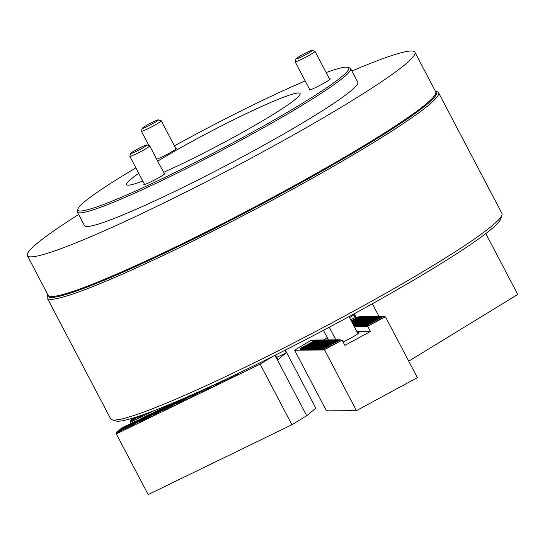 <?xml version="1.0" encoding="UTF-8"?>
<svg xmlns="http://www.w3.org/2000/svg" width="545" height="545" viewBox="0 0 545 545"><rect width="100%" height="100%" fill="white"/><g stroke="black" fill="none" stroke-linecap="round" stroke-linejoin="round"><path stroke-width="0.82" d="M501.952 215.043L500.766 218.804A218.15 17.76 152.3 0 1 435.469 267.043A218.15 17.76 152.3 0 1 239.16 372.95A218.15 17.76 152.3 0 1 115.751 420.938L111.984 419.779A220.957 17.985 -27.7 0 0 236.98 371.172A220.957 17.985 -27.7 0 0 435.809 263.903A220.957 17.985 -27.7 0 0 501.952 215.043A220.957 17.985 -27.7 0 0 501.918 213.402L438.548 92.698A220.957 17.985 152.3 0 1 372.439 143.199A220.957 17.985 152.3 0 1 166.184 254.025A220.957 17.985 152.3 0 1 47.279 298.115A220.957 17.985 152.3 0 1 47.252 296.473L47.831 294.634A219.553 17.869 -27.7 0 0 158.929 255.775A219.553 17.869 -27.7 0 0 370.968 142.293A219.553 17.869 -27.7 0 0 435.373 91.172L437.213 91.737A220.957 17.985 152.3 0 1 438.548 92.698M420.883 108.148A215.35 17.529 152.3 0 1 368.502 143.287A215.35 17.529 152.3 0 1 70.032 292.352M47.279 298.115L110.649 418.819A220.957 17.985 -27.7 0 0 111.984 419.779M78.637 214.485A218.852 17.815 -27.7 0 0 27.25 255.36A218.852 17.815 -27.7 0 0 27.366 255.666L48.164 295.281A218.852 17.815 -27.7 0 0 248.472 210.241A218.852 17.815 -27.7 0 0 435.83 92.119A218.852 17.815 -27.7 0 0 435.707 91.819L414.909 52.197A218.852 17.815 -27.7 0 0 351.9 71.013M27.366 255.666A218.852 17.815 -27.7 0 0 227.674 170.626A218.852 17.815 -27.7 0 0 415.031 52.504A218.852 17.815 -27.7 0 0 414.909 52.197M84.421 225.453A154.317 12.562 -27.7 0 0 84.509 225.664A154.317 12.562 -27.7 0 0 225.746 165.7A154.317 12.562 -27.7 0 0 357.854 82.411A154.317 12.562 -27.7 0 0 357.772 82.2L350.626 68.581A154.317 12.562 -27.7 0 0 349.692 67.914L347.805 67.328A152.92 12.446 -27.7 0 0 334.712 69.644A152.92 12.446 -27.7 0 0 326.142 72.567M309.424 52.545A9.122 0.743 -27.7 0 0 312.101 50.419A9.122 0.743 -27.7 0 0 306.937 52.422A9.122 0.743 -27.7 0 0 298.735 56.85A9.122 0.743 -27.7 0 0 296.003 58.867A9.122 0.743 -27.7 0 0 300.608 57.259A9.122 0.743 -27.7 0 0 309.424 52.545M312.101 50.419L314.921 51.291A11.22 0.913 152.3 0 1 314.99 51.339A11.22 0.913 152.3 0 1 311.631 53.901A11.22 0.913 152.3 0 1 301.16 59.534A11.22 0.913 152.3 0 1 295.118 61.769A11.22 0.913 152.3 0 1 295.118 61.687L296.003 58.867M152.92 122.012A9.122 0.743 -27.7 0 0 142.272 128.32A9.122 0.743 -27.7 0 0 147.77 126.283A9.122 0.743 -27.7 0 0 158.363 119.866A9.122 0.743 -27.7 0 0 152.92 122.012M158.363 119.866L161.191 120.738A11.22 0.913 152.3 0 1 161.259 120.786A11.22 0.913 152.3 0 1 148.151 128.634A11.22 0.913 152.3 0 1 141.38 131.222A11.22 0.913 152.3 0 1 141.38 131.134L142.272 128.32M130.875 153.54A9.122 0.743 -27.7 0 0 140.099 149.398A9.122 0.743 -27.7 0 0 146.816 144.97A9.122 0.743 -27.7 0 0 146.721 144.956A9.122 0.743 -27.7 0 0 138.151 148.751A9.122 0.743 -27.7 0 0 130.725 153.417A9.122 0.743 -27.7 0 0 130.875 153.54M146.816 144.97L149.643 145.842A11.22 0.913 152.3 0 1 149.712 145.89A11.22 0.913 152.3 0 1 140.971 151.503A11.22 0.913 152.3 0 1 130.023 156.388A11.22 0.913 152.3 0 1 129.833 156.32A11.22 0.913 152.3 0 1 129.833 156.238L130.725 153.417M309.587 89.332A11.922 0.967 -27.7 0 0 309.124 89.952A11.922 0.967 -27.7 0 0 310.214 89.823A11.922 0.967 -27.7 0 0 322.313 84.1A11.922 0.967 -27.7 0 0 330.236 78.868A11.922 0.967 -27.7 0 0 329.466 78.902M144.309 183.89A11.922 0.967 -27.7 0 0 143.839 184.503A11.922 0.967 -27.7 0 0 144.936 184.374A11.922 0.967 -27.7 0 0 157.028 178.651A11.922 0.967 -27.7 0 0 164.958 173.419A11.922 0.967 -27.7 0 0 164.181 173.453M156.701 159.201A11.922 0.967 -27.7 0 0 168.807 153.424A11.922 0.967 -27.7 0 0 176.505 148.315A11.922 0.967 -27.7 0 0 175.728 148.349M138.75 173.296A98.005 7.977 -27.7 0 0 126.61 184.701A98.005 7.977 -27.7 0 0 135.555 183.576A98.005 7.977 -27.7 0 0 142.817 181.042M163.602 172.349A98.005 7.977 -27.7 0 0 254.733 125.439A98.005 7.977 -27.7 0 0 300.145 93.59A98.005 7.977 -27.7 0 0 291.125 94.578A98.005 7.977 -27.7 0 0 157.709 161.122M305.18 80.939A152.92 12.446 -27.7 0 0 174.427 145.876M135.896 167.867A152.92 12.446 -27.7 0 0 77.928 209.021A152.92 12.446 -27.7 0 0 91.969 208.51A152.92 12.446 -27.7 0 0 252.444 132.169A152.92 12.446 -27.7 0 0 347.805 67.328M77.928 209.021L77.335 210.901A154.317 12.562 -27.7 0 0 77.356 212.046A154.317 12.562 -27.7 0 0 91.505 210.384A154.317 12.562 -27.7 0 0 248.07 136.298A154.317 12.562 -27.7 0 0 350.626 68.581M483.933 234.997L485.69 233.662M372.337 303.763L378.993 316.441M408.736 361.165L517.75 294.45L485.902 233.791M353.487 314.158L355.204 317.422M349.57 317.667L353.93 315.003M354.264 313.736L356.103 317.245M212.196 385.676L211.494 387.188L210.52 386.446M210.431 386.521L209.73 388.047L208.878 387.202M208.667 387.379L207.958 388.905L207.304 388.04L206.896 388.238L207.236 387.951M206.896 388.238L206.194 389.764L205.54 388.898L205.131 389.096L205.608 388.701M205.54 388.898L205.983 388.524M205.131 389.096L204.429 390.622L203.769 389.757L203.36 389.954L203.98 389.437M203.769 389.757L204.355 389.266M203.36 389.954L202.658 391.48L202.004 390.615L201.596 390.813L202.365 390.172M202.004 390.615L202.74 390.002M201.596 390.813L200.894 392.339L200.233 391.474L199.824 391.671L200.751 390.901M200.233 391.474L201.125 390.738M199.824 391.671L199.123 393.197L198.469 392.332L198.06 392.529L199.15 391.63M198.469 392.332L199.518 391.46M198.06 392.529L197.358 394.055L196.697 393.19L196.295 393.388L197.549 392.345M196.697 393.19L197.917 392.182M196.295 393.388L195.996 394.716L194.524 394.246L195.955 393.061M194.933 394.049L196.323 392.897M194.524 394.246L193.822 395.772L193.162 394.907L192.76 395.105L194.367 393.769M193.162 394.907L194.735 393.606M192.76 395.105L192.46 396.433L190.988 395.963L192.787 394.471M191.397 395.765L193.155 394.308M190.988 395.963L190.287 397.489L189.633 396.624L189.224 396.821L191.213 395.166M189.633 396.624L191.581 395.009M189.224 396.821L188.924 398.15L187.453 397.68L189.646 395.861M187.862 397.482L190.007 395.697M187.453 397.68L186.751 399.206L186.097 398.341L185.688 398.538L188.093 396.549M186.097 398.341L188.447 396.385M185.688 398.538L185.389 399.867L183.917 399.396L186.54 397.223M184.326 399.199L186.894 397.067M183.917 399.396L183.617 400.732L182.153 400.255L184.993 397.898M182.561 400.057L185.348 397.748M182.153 400.255L181.853 401.59L180.381 401.113L183.454 398.572M180.79 400.916L183.808 398.415M180.381 401.113L180.082 402.448L178.617 401.972L181.921 399.233M179.026 401.774L182.275 399.083M178.617 401.972L178.317 403.307L176.846 402.83L180.395 399.887M177.254 402.632L180.749 399.737M176.846 402.83L176.546 404.165L175.081 403.688L178.883 400.541M175.49 403.491L179.23 400.391M175.081 403.688L174.781 405.024L173.31 404.547L177.37 401.188M173.719 404.349L177.718 401.038M173.31 404.547L172.608 406.08L171.954 405.207L171.546 405.405L175.865 401.822M171.954 405.207L176.212 401.679M171.546 405.405L171.246 406.74L169.781 406.263L174.373 402.455M170.183 406.066L174.72 402.312M169.781 406.263L169.481 407.599L168.01 407.122L172.888 403.082M168.419 406.924L173.228 402.939M168.01 407.122L167.71 408.457L166.245 407.98L171.198 403.879L172.002 403.811M166.647 407.783L171.607 403.681M166.245 407.98L165.946 409.315L164.474 408.839L169.427 404.737L170.238 404.669M164.883 408.641L169.836 404.54M164.474 408.839L164.174 410.174L162.71 409.697L167.662 405.596L168.473 405.528M163.119 409.499L168.071 405.398M162.71 409.697L162.41 411.032L160.939 410.555L165.891 406.454L166.702 406.386M161.347 410.358L166.3 406.257M160.939 410.555L160.639 411.891L159.174 411.414L164.127 407.313L164.937 407.244M159.583 411.216L164.536 407.115M159.174 411.414L158.874 412.749L157.403 412.272L162.356 408.171L163.166 408.103M157.812 412.075L162.764 407.973M157.403 412.272L157.103 413.607L155.638 413.137L160.591 409.029L161.402 408.961M156.047 412.933L161 408.832M155.638 413.137L155.339 414.466L153.867 413.996L158.82 409.888L159.631 409.826M154.276 413.791L159.229 409.69M153.867 413.996L153.567 415.324L152.103 414.854L157.055 410.746L157.866 410.685M152.511 414.65L157.464 410.548M152.103 414.854L151.803 416.182L150.331 415.712L155.291 411.604L156.095 411.543M150.74 415.515L155.693 411.407M150.331 415.712L150.032 417.041L148.567 416.571L153.52 412.463L154.33 412.401M148.976 416.373L153.928 412.265M148.567 416.571L148.267 417.899L146.796 417.429L151.755 413.321L152.559 413.26M147.205 417.232L152.157 413.124M146.796 417.429L146.496 418.758L145.031 418.288L149.984 414.18L150.795 414.118M145.44 418.09L150.393 413.982M145.031 418.288L144.732 419.616L143.267 419.146L148.22 415.038L149.023 414.977M143.669 418.948L148.628 414.84M143.267 419.146L142.967 420.474L141.496 420.004L146.448 415.896L147.259 415.835M141.904 419.807L146.857 415.699M141.496 420.004L141.196 421.333L139.731 420.863L144.684 416.755L145.488 416.693M140.133 420.665L145.093 416.557M139.731 420.863L139.431 422.191L137.96 421.721L142.913 417.613L143.723 417.552M138.369 421.523L143.321 417.416M137.96 421.721L137.66 423.049L136.196 422.579L141.148 418.471L141.959 418.41M136.604 422.382L141.557 418.274M136.196 422.579L135.896 423.908L134.424 423.438L139.377 419.33L140.188 419.269M134.833 423.24L139.786 419.132M134.424 423.438L134.125 424.766L132.66 424.296L137.613 420.188L138.423 420.127M133.069 424.099L138.021 419.991M132.66 424.296L132.36 425.625L130.889 425.155L135.841 421.047L136.652 420.985M131.297 424.957L136.25 420.849M130.889 425.155L130.589 426.483L129.124 426.013L134.077 421.905L134.888 421.844M129.533 425.815L134.486 421.707M129.124 426.013L128.824 427.341L127.353 426.871L132.306 422.763L133.116 422.702M127.762 426.674L132.714 422.566M141.393 415.338L140.719 416.741L140.065 415.869L139.656 416.073L139.929 415.842M127.353 426.871L127.053 428.2L125.588 427.73L130.541 423.622L131.352 423.56M125.997 427.532L130.95 423.424M139.656 416.073L138.955 417.599L138.294 416.727L137.885 416.932L138.696 416.257M138.294 416.727L138.982 416.162M125.588 427.73L125.289 429.058L123.817 428.588L128.777 424.48L129.581 424.419M124.226 428.39L129.179 424.282M137.885 416.932L137.183 418.458L136.529 417.586L136.121 417.79L137.476 416.666M136.529 417.586L137.756 416.571M123.817 428.588L123.517 429.923L122.053 429.446L127.005 425.338L127.816 425.277M122.462 429.249L127.414 425.141M136.121 417.79L135.419 419.316L134.758 418.444L134.356 418.649L136.27 417.054M134.758 418.444L136.55 416.966M122.053 429.446L121.753 430.782L120.282 430.305L125.241 426.197L126.045 426.135M120.69 430.107L125.643 425.999M134.356 418.649L134.056 419.977L132.585 419.507L135.078 417.436M132.994 419.309L135.358 417.347M120.282 430.305L119.982 431.64L118.517 431.163L123.47 427.055L124.28 426.994M118.926 430.966L123.879 426.858M132.585 419.507L131.883 421.033L131.222 420.168L130.82 420.365L133.906 417.804M131.222 420.168L134.179 417.722M154.814 410.399L130.391 422.259L131.018 423.451M148.247 412.885L147.641 413.11M148.192 413.11L147.79 413.308L148.233 412.94M146.53 413.512L146.019 414.166L145.747 413.798M146.428 413.968L146.019 414.166L146.462 413.798M144.813 414.132L144.255 415.024L143.846 414.479M144.657 414.827L144.255 415.024L144.698 414.656M143.103 414.745L142.49 415.883L141.938 415.154M142.892 415.685L142.49 415.883L142.933 415.515M141.121 416.544L140.719 416.741L141.162 416.373M139.357 417.402L138.955 417.599L139.397 417.232M137.585 418.26L137.183 418.458L137.626 418.09M135.821 419.119L135.419 419.316L135.862 418.948M134.056 419.977L133.648 420.175L134.09 419.807M132.285 420.835L131.883 421.033L132.326 420.665M130.82 420.365L130.391 422.259M284.878 350.306L286.186 352.799L276.669 357.425M286.186 352.799L277.861 359.7L275.436 355.081M118.517 431.163L118.217 432.498L117.815 432.689L117.155 431.824L122.114 427.716L116.753 432.022L116.323 433.922L148.172 494.581L291.936 424.753L306.712 415.74L315.828 408.185L285.328 350.081M122.114 427.716L122.509 427.852M117.155 431.824L116.753 432.022M272.902 356.355L260.122 364.149L116.323 433.922M234.752 376.397L234.016 375.416M233.321 375.743L232.708 376.888L232.238 376.261M233.11 376.69L232.708 376.888L233.151 376.52M231.564 376.588L230.944 377.746L230.46 377.113M231.346 377.549L230.944 377.746L231.387 377.378M229.799 377.426L229.172 378.605L228.682 377.957M229.574 378.407L229.172 378.605L229.615 378.237M228.035 378.264L227.408 379.463L226.904 378.795M227.81 379.266L227.408 379.463L227.851 379.095M226.27 379.095L225.637 380.321L225.126 379.64M226.039 380.124L225.637 380.321L226.08 379.954M224.513 379.926L223.872 381.18L223.341 380.478M224.274 380.982L223.872 381.18L224.315 380.812M222.748 380.757L222.101 382.038L221.556 381.316M222.51 381.841L222.101 382.038L222.544 381.67M220.991 381.582L220.337 382.897L219.771 382.154M220.739 382.699L220.337 382.897L220.779 382.529M219.233 382.406L218.565 383.755L217.986 382.985M218.974 383.557L218.565 383.755L219.008 383.387M217.469 383.224L216.801 384.613L216.202 383.816M217.203 384.416L216.801 384.613L217.244 384.245M215.711 384.048L215.03 385.472L214.41 384.647M215.439 385.274L215.03 385.472L215.473 385.104M213.953 384.859L213.265 386.33L212.618 385.479M213.667 386.132L213.265 386.33L213.708 385.962M211.903 386.991L211.494 387.188L211.937 386.821M210.132 387.849L209.73 388.047L210.172 387.679M208.367 388.708L207.958 388.905L208.401 388.537M206.596 389.566L206.194 389.764L206.637 389.396M204.831 390.424L204.429 390.622L204.872 390.254M203.06 391.283L202.658 391.48L203.101 391.112M201.296 392.141L200.894 392.339L201.337 391.971M199.525 393L199.123 393.197L199.565 392.829M197.76 393.858L197.358 394.055L197.801 393.688M195.996 394.716L195.587 394.914L196.03 394.546M194.224 395.575L193.822 395.772L194.265 395.404M192.46 396.433L192.051 396.631L192.494 396.263M190.689 397.291L190.287 397.489L190.73 397.121M188.924 398.15L188.516 398.347L188.958 397.979M187.153 399.008L186.751 399.206L187.194 398.838M185.389 399.867L184.98 400.064L185.423 399.696M183.617 400.732L183.215 400.922L183.658 400.555M181.853 401.59L181.444 401.781L181.887 401.42M180.082 402.448L179.68 402.639L180.123 402.278M178.317 403.307L177.915 403.498L178.358 403.137M176.546 404.165L176.144 404.356L176.587 403.995M174.781 405.024L174.38 405.214L174.822 404.853M173.01 405.882L172.608 406.08L173.051 405.712M171.246 406.74L170.844 406.938L171.287 406.57M169.481 407.599L169.073 407.796L169.515 407.428M167.71 408.457L167.308 408.655L167.751 408.287M165.946 409.315L165.537 409.513L165.98 409.145M164.174 410.174L163.773 410.371L164.215 410.004M162.41 411.032L162.001 411.23L162.444 410.862M160.639 411.891L160.237 412.088L160.68 411.72M158.874 412.749L158.466 412.947L158.908 412.579M157.103 413.607L156.701 413.805L157.144 413.437M155.339 414.466L154.93 414.663L155.373 414.295M153.567 415.324L153.165 415.522L153.608 415.154M151.803 416.182L151.401 416.38L151.844 416.012M150.032 417.041L149.63 417.238L150.073 416.87M148.267 417.899L147.865 418.097L148.308 417.729M146.496 418.758L146.094 418.955L146.537 418.587M144.732 419.616L144.33 419.814L144.772 419.446M142.967 420.474L142.558 420.672L143.001 420.304M141.196 421.333L140.794 421.53L141.237 421.162M139.431 422.191L139.023 422.389L139.465 422.021M137.66 423.049L137.258 423.247L137.701 422.879M135.896 423.908L135.487 424.105L135.93 423.738M134.125 424.766L133.723 424.964L134.165 424.596M132.36 425.625L131.951 425.822L132.394 425.454M130.589 426.483L130.187 426.681L130.63 426.313M128.824 427.341L128.416 427.539L128.858 427.171M127.053 428.2L126.651 428.397L127.094 428.029M125.289 429.058L124.887 429.256L125.33 428.888M123.517 429.923L123.115 430.114L123.558 429.746M121.753 430.782L121.351 430.972L121.794 430.611M119.982 431.64L119.58 431.831L120.023 431.47M118.217 432.498L117.815 432.689L118.258 432.328M260.122 364.149L291.936 424.753M274.987 355.306L306.712 415.74M234.82 376.438L238.853 373.093M357.547 332.859A12.624 1.029 152.3 0 1 358.801 332.552A12.624 1.029 152.3 0 1 359.005 332.627A12.624 1.029 152.3 0 1 343.112 342.001M300.588 348.248L315.821 339.998L300.588 348.248L299.879 350.142L324.602 349.972L325.031 348.071L324.445 349.406L324.663 348.078L324.077 349.406L324.207 348.078L323.621 349.413L323.839 348.078L323.342 349.413L323.471 348.085L322.885 349.42L323.185 348.085L322.599 349.42L322.817 348.085L322.231 349.42L322.361 348.091L321.863 349.427L322.075 348.091L321.496 349.427L321.707 348.098L321.039 349.427L321.257 348.098L320.753 349.434L320.971 348.098L320.385 349.434L320.514 348.105L320.017 349.44L320.235 348.105L319.649 349.44L319.861 348.112L319.193 349.44L319.411 348.112L318.914 349.447L319.125 348.112L318.539 349.447L318.668 348.119L318.089 349.454L318.389 348.119L317.803 349.454L318.021 348.119L317.435 349.454L317.565 348.126L317.067 349.461L317.279 348.126L316.7 349.461L316.911 348.132L316.325 349.461L316.454 348.132L315.957 349.468L316.175 348.132L315.589 349.468L315.719 348.139L315.221 349.474L315.351 348.139L314.853 349.474L315.065 348.146L314.397 349.474L314.615 348.146L314.029 349.481L314.24 348.146L313.743 349.481L313.961 348.153L313.293 349.488L313.504 348.153L312.919 349.488L313.218 348.153L312.639 349.488L312.769 348.16L312.183 349.495L312.401 348.16L311.897 349.495L312.115 348.166L311.529 349.495L311.658 348.166L311.079 349.502L311.29 348.166L310.793 349.502L310.923 348.173L310.337 349.508L310.555 348.173L310.057 349.508L310.269 348.18L309.683 349.508L309.812 348.18L309.233 349.515L309.444 348.18L308.947 349.515L309.076 348.187L308.49 349.522L308.708 348.187L308.123 349.522L308.422 348.187L307.843 349.522L307.973 348.194L307.387 349.529L307.598 348.194L307.101 349.529L307.319 348.201L306.733 349.529L306.862 348.201L306.276 349.536L306.576 348.201L305.997 349.536L306.127 348.207L305.541 349.543L305.759 348.207L305.255 349.543L305.472 348.214L304.887 349.543L305.016 348.214L304.437 349.549L304.648 348.214L304.151 349.549L304.28 348.221L303.694 349.556L303.912 348.221L303.327 349.556L303.626 348.221L303.04 349.556L303.17 348.228L302.673 349.563L302.891 348.228L302.305 349.563L302.523 348.235L301.937 349.563L302.066 348.235L301.569 349.57L301.78 348.235L301.113 349.57L301.331 348.241L300.826 349.577L300.956 348.241L300.377 349.577L300.677 348.248M351.232 320.821L359.169 316.57L351.246 320.862M300.956 348.241L316.195 339.991L301.044 348.241M351.307 320.978L359.543 316.563L351.327 321.012M301.331 348.241L316.563 339.991L301.412 348.241M351.389 321.134L359.911 316.563L351.409 321.168M301.698 348.241L316.931 339.991L301.78 348.235M351.47 321.284L360.279 316.563L351.491 321.318M302.066 348.235L317.299 339.985L302.148 348.235M351.552 321.441L360.647 316.556L351.573 321.475M302.434 348.235L317.667 339.985L302.523 348.235M351.634 321.591L361.015 316.556L351.648 321.625M302.802 348.228L318.035 339.978L302.891 348.228M351.716 321.748L361.383 316.556L351.729 321.782M303.17 348.228L318.409 339.978L303.258 348.228M351.791 321.897L361.757 316.55L351.811 321.932M303.545 348.228L318.777 339.978L303.626 348.221M351.872 322.054L362.125 316.55L351.893 322.088M303.912 348.221L319.145 339.971L303.994 348.221M351.954 322.204L362.493 316.543L351.975 322.245M304.28 348.221L319.513 339.971L304.362 348.221M352.036 322.361L362.861 316.543L352.056 322.395M304.648 348.214L319.97 339.964L304.737 348.214M352.118 322.511L363.229 316.543L352.131 322.551M305.016 348.214L320.249 339.964L305.105 348.214M352.199 322.667L363.597 316.536L352.213 322.701M305.384 348.214L320.623 339.964L305.472 348.214M352.274 322.817L363.971 316.536L352.295 322.858M305.759 348.207L320.991 339.957L305.84 348.207M352.356 322.974L364.339 316.529L352.377 323.008M306.127 348.207L321.359 339.957L306.208 348.207M352.438 323.13L364.707 316.529L352.458 323.165M306.494 348.207L321.727 339.957L306.576 348.201M352.52 323.28L365.075 316.529L352.54 323.314M306.862 348.201L322.095 339.951L306.951 348.201M352.601 323.437L365.443 316.522L352.615 323.471M307.23 348.201L322.463 339.951L307.319 348.201M352.683 323.587L365.811 316.522L352.697 323.621M307.598 348.194L322.838 339.944L307.687 348.194M352.758 323.744L366.185 316.522L352.779 323.778M307.973 348.194L323.205 339.944L308.054 348.194M352.84 323.894L366.553 316.516L352.86 323.928M308.341 348.194L323.573 339.944L308.422 348.187M352.922 324.05L366.921 316.516L352.942 324.084M308.708 348.187L323.941 339.937L308.79 348.187M353.003 324.2L367.289 316.509L353.024 324.241M309.076 348.187L324.309 339.937L309.165 348.187M353.085 324.357L367.657 316.509L353.099 324.391M309.444 348.18L324.766 339.93L309.533 348.18M353.167 324.507L368.025 316.509L353.18 324.548M309.812 348.18L325.052 339.93L309.901 348.18M353.242 324.663L368.4 316.502L353.262 324.697M310.187 348.18L325.42 339.93L310.269 348.18M353.446 324.752L368.767 316.502L353.385 324.922M310.555 348.173L325.787 339.923L310.636 348.173M353.814 324.745L369.135 316.495L353.814 324.745L353.596 325.331M310.923 348.173L326.155 339.923L311.004 348.173M354.182 324.745L369.503 316.495L354.182 324.745L353.814 325.747M311.29 348.166L326.523 339.923L311.379 348.166M354.557 324.745L369.871 316.495L354.557 324.745L354.08 326.019M311.658 348.166L326.891 339.916L311.747 348.166M354.924 324.738L370.157 316.488L354.924 324.738L354.427 326.074L354.638 324.745M312.026 348.166L327.266 339.916L312.115 348.166M355.292 324.738L370.525 316.488L355.292 324.738L354.795 326.074L355.006 324.738M312.401 348.16L327.634 339.91L312.483 348.16M355.66 324.731L370.893 316.488L355.66 324.731L355.163 326.067L355.374 324.738M312.769 348.16L328.001 339.91L312.85 348.16M356.028 324.731L371.261 316.482L356.028 324.731L355.531 326.067L355.749 324.731M313.137 348.16L328.369 339.91L313.218 348.153M356.396 324.731L371.635 316.482L356.396 324.731L355.899 326.06L356.117 324.731M313.504 348.153L328.737 339.903L313.593 348.153M356.771 324.725L372.003 316.475L356.771 324.725L356.267 326.06L356.484 324.731M313.872 348.153L329.105 339.903L313.961 348.153M357.139 324.725L372.371 316.475L357.139 324.725L356.641 326.06L356.852 324.725M314.24 348.146L329.562 339.896L314.329 348.146M357.506 324.725L372.739 316.475L357.506 324.725L357.009 326.053L357.22 324.725M314.615 348.146L329.848 339.896L314.697 348.146M357.874 324.718L373.107 316.468L357.874 324.718L357.377 326.053L357.588 324.718M314.983 348.146L330.216 339.896L315.065 348.146M358.242 324.718L373.475 316.468L358.242 324.718L357.745 326.046L357.963 324.718M315.351 348.139L330.583 339.889L315.432 348.139M358.61 324.711L373.931 316.461L358.61 324.711L358.113 326.046L358.331 324.718M315.719 348.139L330.951 339.889L315.807 348.139M358.985 324.711L374.217 316.461L358.985 324.711L358.481 326.046L358.699 324.711M316.086 348.132L331.319 339.889L316.175 348.132M359.353 324.711L374.585 316.461L359.353 324.711L358.855 326.039L359.066 324.711M316.454 348.132L331.694 339.882L316.543 348.132M359.72 324.704L374.953 316.454L359.72 324.704L359.223 326.039L359.434 324.711M316.829 348.132L332.062 339.882L316.911 348.132M360.088 324.704L375.321 316.454L360.088 324.704L359.591 326.039L359.802 324.704M317.197 348.126L332.43 339.876L317.279 348.126M360.456 324.697L375.689 316.454L360.456 324.697L359.959 326.033L360.177 324.704M317.565 348.126L332.797 339.876L317.646 348.126M360.824 324.697L376.064 316.447L360.824 324.697L360.327 326.033L360.545 324.697M317.933 348.126L333.165 339.876L318.021 348.119M361.199 324.697L376.431 316.447L361.199 324.697L360.695 326.026L360.913 324.697M318.3 348.119L333.533 339.869L318.389 348.119M361.567 324.691L376.799 316.441L361.567 324.691L361.069 326.026L361.281 324.697M318.668 348.119L333.908 339.869L318.757 348.119M361.935 324.691L377.167 316.441L361.935 324.691L361.437 326.026L361.648 324.691M319.043 348.112L334.358 339.862L319.125 348.112M362.302 324.691L377.535 316.441L362.302 324.691L361.805 326.019L362.016 324.691M319.411 348.112L334.644 339.862L319.493 348.112M362.67 324.684L377.903 316.434L362.67 324.684L362.173 326.019L362.391 324.684M319.779 348.112L335.012 339.862L319.861 348.112M363.038 324.684L378.278 316.434L363.038 324.684L362.541 326.012L362.759 324.684M320.147 348.105L335.379 339.855L320.235 348.105M363.413 324.677L378.727 316.427L363.413 324.677L362.909 326.012L363.127 324.684M320.514 348.105L335.747 339.855L320.603 348.105M363.781 324.677L379.013 316.427L363.781 324.677L363.283 326.012L363.495 324.677M320.882 348.098L336.122 339.855L320.971 348.098M364.149 324.677L379.381 316.427L364.149 324.677L363.651 326.005L363.862 324.677M321.257 348.098L336.49 339.848L321.339 348.098M364.516 324.67L379.749 316.42L364.516 324.67L364.019 326.005L364.23 324.677M321.625 348.098L336.858 339.848L321.707 348.098M364.884 324.67L380.117 316.42L364.884 324.67L364.387 326.005L364.605 324.67M321.993 348.091L337.226 339.842L322.075 348.091M365.252 324.663L380.492 316.42L365.252 324.663L364.755 325.999L364.973 324.67M322.361 348.091L337.593 339.842L322.449 348.091M365.627 324.663L380.86 316.413L365.627 324.663L365.123 325.999L365.341 324.663M322.729 348.091L337.961 339.842L322.817 348.085M365.995 324.663L381.228 316.413L365.995 324.663L365.497 325.992L365.709 324.663M323.096 348.085L338.336 339.835L323.185 348.085M366.363 324.656L381.595 316.407L366.363 324.656L365.865 325.992L366.077 324.663M323.471 348.085L338.704 339.835L323.553 348.085M366.731 324.656L381.963 316.407L366.731 324.656L366.233 325.992L366.444 324.656M323.839 348.078L339.154 339.828L323.921 348.078M367.098 324.656L382.331 316.407L367.098 324.656L366.601 325.985L366.819 324.656M324.207 348.078L339.44 339.828L324.289 348.078M367.466 324.65L382.706 316.4L367.466 324.65L366.969 325.985L367.187 324.65M324.575 348.078L339.808 339.828L324.663 348.078M367.841 324.65L383.074 316.4L367.841 324.65L367.337 325.978L367.555 324.65M299.879 350.142L294.62 350.244L326.441 410.841L356.45 410.63L324.602 349.972M324.943 348.071L340.175 339.821L325.031 348.071M327.354 337.75L323.471 339.998M340.264 339.821L342.274 340.4L344.876 345.353L370.464 331.496L367.868 326.544L368.291 324.643L367.623 325.978L367.923 324.65M294.62 350.244L310.323 340.686L314.601 340.659M356.88 331.592L370.464 331.496M354.284 326.639L367.868 326.544M353.978 326.053L354.27 324.745M353.719 325.563L353.903 324.745M368.209 324.643L383.523 316.393L368.291 324.643M383.523 316.393L385.54 316.972L417.388 377.637L356.45 410.63M350.612 319.642L355.558 317.251L357.861 317.231M385.165 316.856L367.977 326.162M341.899 340.284L324.718 349.59M341.674 340.23L324.731 349.406M384.94 316.802L367.991 325.978M314.99 51.339L329.766 79.481M295.118 61.769L309.894 89.918M323.444 330.304L328.492 339.916M141.38 131.222L148.948 145.624M161.259 120.786L176.035 148.935M149.712 145.89L164.488 174.032M129.833 156.32L144.616 184.469M162.975 407.169L163.377 407.933M349.011 316.597L357.983 333.69M329.241 327.225L335.877 339.869M84.509 225.664L77.356 212.046"/></g></svg>
